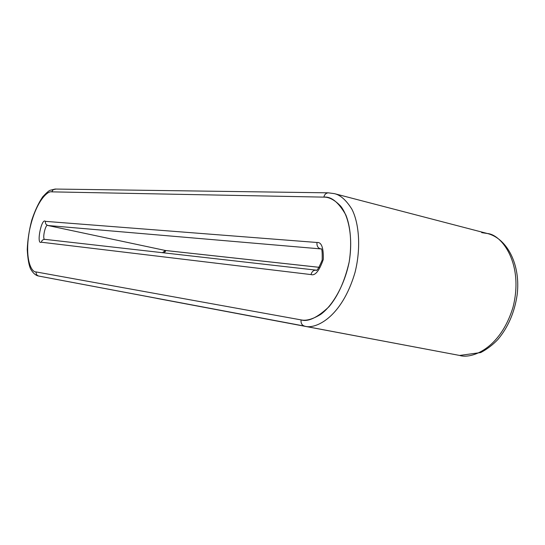 <?xml version="1.0" encoding="UTF-8"?>
<svg xmlns="http://www.w3.org/2000/svg" width="545" height="545" viewBox="0 0 545 545"><rect width="100%" height="100%" fill="white"/><g stroke="black" fill="none" stroke-linecap="round" stroke-linejoin="round"><path stroke-width="0.82" d="M156.94 298.408L459.619 355.449C471.071 359.162 500.072 349.44 512.974 307.387C524.133 263.794 501.652 234.507 487.414 233.519C501.652 234.507 524.133 263.794 512.974 307.387C500.072 349.44 471.071 359.162 459.619 355.449L38.736 276.056C36.808 275.457 35.936 274.087 36.133 271.941L301.065 319.895C306.154 321.053 312.687 319.227 320.651 314.411C331.489 306.692 344.086 287.133 349.175 261.995C352.118 243.308 350.442 226.386 345.877 215.023C338.615 202.284 331.271 196.316 323.853 197.127L51.816 191.86C47.422 190.478 35.418 202.079 29.485 230.406C24.273 258.827 31.358 272.439 36.133 271.941C31.358 272.439 24.273 258.827 29.485 230.406C35.418 202.079 47.422 190.478 51.816 191.86L53.219 189.64L55.747 189.135M329.2 192.95L334.412 193.645C340.366 194.987 346.15 200.11 351.784 209.014C358.787 222.285 361.349 247.076 355.068 272.282C341.654 318.28 314.772 329.732 304.505 326.101L38.743 276.056L304.505 326.101C301.903 325.249 300.751 323.185 301.065 319.895L36.133 271.941C35.936 274.087 36.808 275.457 38.743 276.056C35.827 275.593 33.143 273.27 30.683 269.094C28.919 265.415 27.768 258.916 27.25 249.596C27.645 239.984 29.144 230.188 31.746 220.221C34.914 210.677 38.6 202.842 42.803 196.718C46.495 192.801 48.907 190.661 50.045 190.3L55.093 189.054L52.954 189.858L51.816 191.86L323.853 197.127C324.473 194.497 325.965 193.066 328.322 192.828L329.2 192.95M165.333 250.475L47.967 225.521C45.582 222.857 41.672 240.583 45.092 239.378C41.672 240.583 45.582 222.857 47.967 225.521L165.333 250.475L319.207 267.309L165.333 250.475L162.485 252.703L165.333 250.475M320.855 248.915L47.967 225.521L320.841 248.908C321.945 247.852 322.388 251.592 322.17 260.122C318.757 268.16 316.72 271.499 316.046 270.129L316.059 270.129C313.464 270.156 311.795 271.642 311.031 274.578L41.297 242.212C36.065 245.155 41.481 217.496 45.385 221.352L316.986 242.484C321.489 241.987 323.594 247.634 323.294 259.44C319.281 270.885 315.194 275.934 311.031 274.578C315.194 275.934 319.281 270.885 323.294 259.44C323.594 247.634 321.489 241.987 316.986 242.484C316.679 245.768 317.81 247.886 320.392 248.847C317.81 247.886 316.679 245.768 316.986 242.484L45.385 221.352C45.187 223.484 46.046 224.874 47.967 225.521C46.046 224.874 45.187 223.484 45.385 221.352C41.481 217.496 36.065 245.155 41.297 242.212L311.031 274.578C311.795 271.642 313.464 270.156 316.052 270.129L316.441 270.191M55.093 189.054L328.322 192.828C325.965 193.066 324.473 194.497 323.853 197.127C329.16 197.004 334.766 200.008 340.68 206.146C348.289 215.616 353.358 236.782 349.175 261.995C344.74 281.166 337.989 296.099 328.928 306.801C317.245 317.762 307.959 322.129 301.065 319.895C300.751 323.185 301.903 325.249 304.505 326.101C314.772 329.732 341.654 318.28 355.068 272.282C361.349 247.076 358.787 222.285 351.784 209.014C346.15 200.11 340.366 194.987 334.412 193.645L487.414 233.519C507.477 238.506 520.891 265.245 517.123 295.009C514.528 312.455 508.11 327.286 497.885 339.501C492.809 344.828 487.094 349.181 480.731 352.56L459.619 355.449L156.953 298.415M481.664 232.626L487.414 233.519M316.052 270.129L44.969 239.364C43.055 239.357 41.829 240.304 41.297 242.212C41.829 240.304 43.055 239.357 44.969 239.364L45.249 239.412M328.322 192.828L334.412 193.645M165.598 250.516L319.193 267.329M165.912 250.55L164.208 252.894"/></g></svg>
